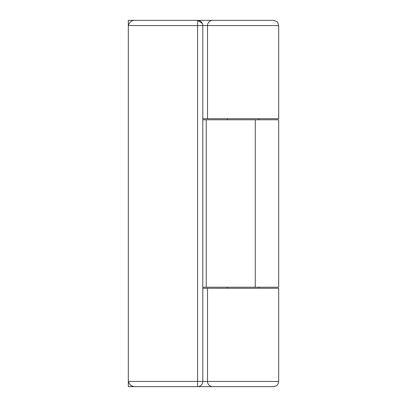 <?xml version="1.0" encoding="UTF-8"?>
<svg xmlns="http://www.w3.org/2000/svg" width="407" height="407" viewBox="0 0 407 407"><rect width="100%" height="100%" fill="white"/><g stroke="black" fill="none" stroke-linecap="round" stroke-linejoin="round"><path stroke-width="0.61" d="M228.195 20.35L228.546 20.35M230.103 20.35L230.621 20.35M258.796 288.273L258.796 287.225M258.796 119.775L258.796 118.727M278.678 25.585L278.678 118.727L207.514 118.727L207.514 25.585A5.235 5.235 0 0 1 212.744 20.35L273.448 20.35C276.597 21.342 278.052 22.115 277.798 22.675L278.678 25.585L207.514 25.585A5.235 5.235 0 0 1 212.744 20.35L197.573 20.35L202.35 23.448M202.803 118.727L207.514 118.727L207.514 25.585L202.803 25.585L202.803 381.415A5.235 5.235 0 0 1 197.573 386.65L226.877 386.65M278.678 381.415L278.678 288.273L207.514 288.273L207.514 381.415L278.678 381.415L278.164 383.684C278.149 383.694 277.462 386.126 273.448 386.65L197.573 386.65L197.573 25.585L128.322 25.585L128.322 381.415L207.514 381.415L207.514 288.273L202.803 288.273M191.814 386.65L135.358 386.65C131.949 386.864 129.604 385.119 128.322 381.415L128.322 386.65L176.638 386.65M135.358 20.35C131.944 20.141 129.599 21.881 128.322 25.585L128.322 20.35L197.573 20.35A5.235 5.235 0 0 1 202.803 25.585L197.573 25.585L197.573 20.35A5.235 5.235 0 0 1 202.803 25.585M226.877 20.35L204.456 20.35M207.514 381.415A5.235 5.235 0 0 0 212.744 386.65A5.235 5.235 0 0 1 207.514 381.415A5.235 5.235 0 0 0 212.744 386.65M131.196 385.556L132.916 386.289M202.803 119.775L278.678 119.775L278.678 287.225L202.803 287.225M202.803 381.415A5.235 5.235 0 0 1 197.573 386.65L135.358 386.65M207.514 25.585A5.235 5.235 0 0 1 212.744 20.35M206.247 119.775L206.247 287.225M255.265 119.775L255.265 287.225M227.396 288.273L227.396 287.225M227.396 119.775L227.396 118.727"/></g></svg>

